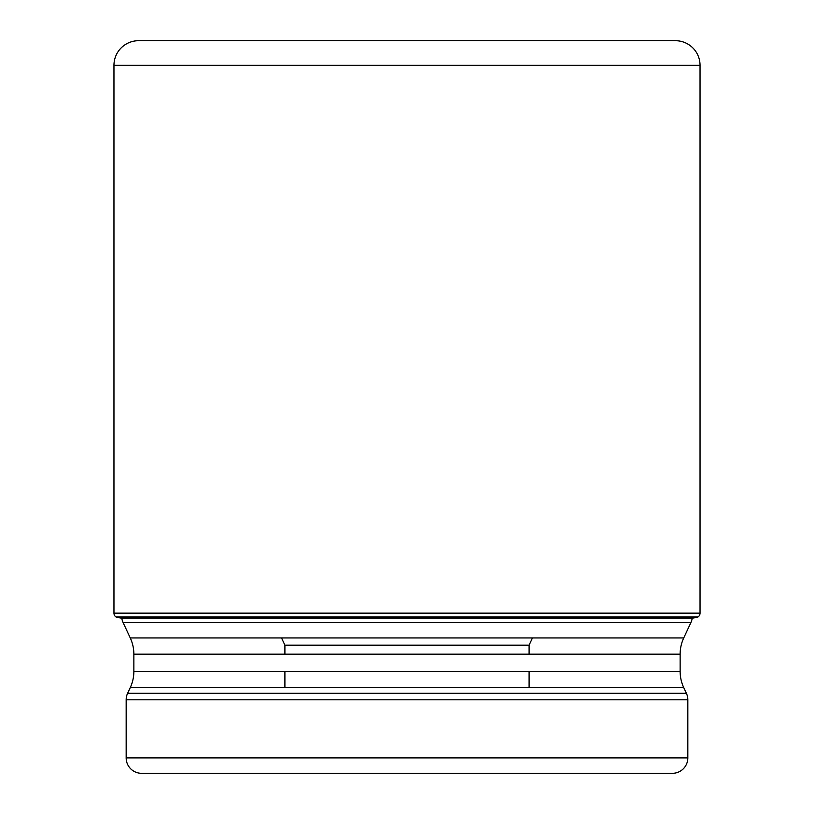 <?xml version="1.0" encoding="UTF-8"?>
<svg xmlns="http://www.w3.org/2000/svg" width="814" height="814" viewBox="0 0 814 814"><rect width="100%" height="100%" fill="white"/><g stroke="black" fill="none" stroke-linecap="round" stroke-linejoin="round"><path stroke-width="1.22" d="M700.04 65.313L113.96 65.313L113.96 613.146A4.619 4.619 0 0 0 116.046 617.002L121.561 618.172A846.764 846.764 0 0 1 116.361 617.216L697.954 617.002A4.619 4.619 0 0 0 700.04 613.146L700.04 65.313A24.613 24.613 0 0 0 675.427 40.7L138.573 40.7A24.613 24.613 0 0 0 113.96 65.313A24.613 24.613 0 0 1 138.573 40.7M121.561 618.172L692.439 618.172A846.764 846.764 0 0 0 697.639 617.216M116.361 617.216L116.046 617.002A4.619 4.619 0 0 1 113.96 613.146L700.04 613.146M130.26 637.932L683.74 637.932A38.462 38.462 0 0 0 680.138 654.181L133.862 654.181A38.462 38.462 0 0 0 130.26 637.932L123.097 622.568A15.385 15.385 0 0 1 121.795 618.172M683.74 637.932L690.903 622.568A15.385 15.385 0 0 0 692.205 618.172M123.097 622.568L690.903 622.568M680.138 654.181L680.138 671.367A38.462 38.462 0 0 0 683.74 687.616L686.385 693.294A15.385 15.385 0 0 1 687.83 699.796L687.83 757.915A15.385 15.385 0 0 1 672.445 773.3L141.555 773.3A15.385 15.385 0 0 1 126.17 757.915L687.83 757.915M133.862 654.181L133.862 671.367A38.462 38.462 0 0 1 130.26 687.616L127.615 693.294A15.385 15.385 0 0 0 126.17 699.796L126.17 757.915M540.638 773.3L273.362 773.3L540.638 773.3M532.478 637.932L529.1 645.166L284.9 645.166L529.1 645.166L529.1 654.181M529.1 671.367L529.1 687.616M281.522 637.932L284.9 645.166L284.9 654.181M284.9 671.367L284.9 687.616M113.96 65.313L113.96 613.146M116.046 617.002L697.954 617.002M133.862 671.367L680.138 671.367M683.74 687.616L130.26 687.616M127.615 693.294L686.385 693.294M687.83 699.796L126.17 699.796"/></g></svg>
